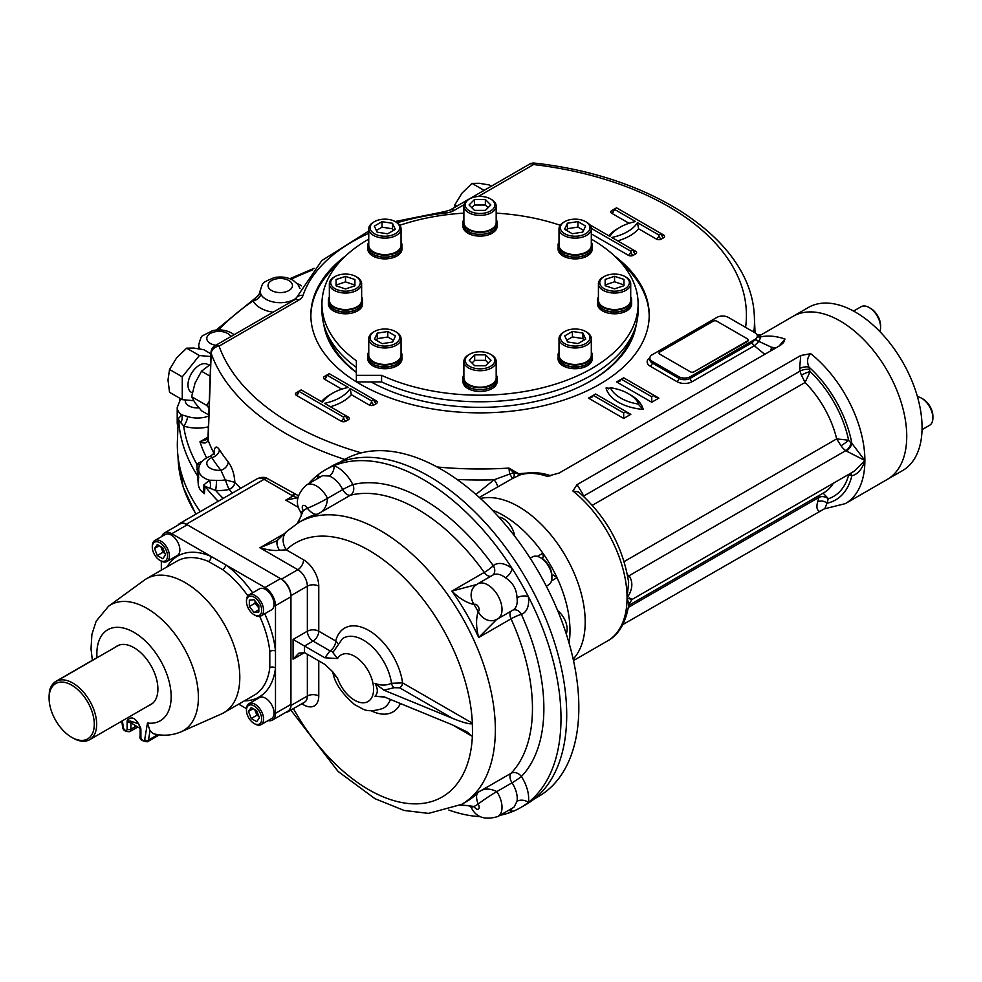 <?xml version="1.0" encoding="UTF-8"?>
<svg xmlns="http://www.w3.org/2000/svg" width="982" height="982" viewBox="0 0 982 982"><rect width="100%" height="100%" fill="white"/><g stroke="black" fill="none" stroke-linecap="round" stroke-linejoin="round"><path stroke-width="1.47" d="M336.077 285.038L345.492 281.895L354.919 285.038L354.919 285.823L345.492 288.954L336.077 285.823L336.077 285.038M336.077 285.823L336.077 279.539L345.492 276.396L354.919 279.539L354.919 285.823M345.492 281.895L345.492 276.396M335.034 276.58L334.076 277.133A16.142 9.317 -0 0 0 329.351 283.724A16.142 9.317 -0 0 0 345.492 293.041A16.142 9.317 -0 0 0 361.646 283.724A16.142 9.317 -0 0 0 356.908 277.133L355.963 276.58A14.804 8.543 -0 0 0 345.492 274.076A14.804 8.543 -0 0 0 335.034 276.58A14.804 8.543 -0 0 0 335.034 288.671A14.804 8.543 -0 0 0 355.963 288.671A14.804 8.543 -0 0 0 355.963 276.58M329.351 283.724L329.351 300.197A16.142 9.317 -0 0 0 345.492 309.526A16.142 9.317 -0 0 0 361.646 300.197L361.646 283.724M376.339 230.451L382.023 227.173L392.518 228.794L393.328 230.525M374.326 226.118L382.023 221.674L392.518 223.307L395.341 229.371L387.645 233.802L377.149 232.182L374.326 226.118M382.023 227.173L382.023 221.674M392.518 228.794L392.518 223.307M374.437 221.662L373.479 222.214A16.142 9.317 -0 0 0 368.753 228.806A16.142 9.317 -0 0 0 373.491 235.398A16.142 9.317 -0 0 0 391.082 237.411A16.142 9.317 -0 0 0 401.049 228.806A16.142 9.317 -0 0 0 396.323 222.214A16.142 9.317 -0 0 0 396.311 222.214L395.365 221.662A14.804 8.543 -0 0 0 374.437 221.662A14.804 8.543 -0 0 0 374.437 233.741A14.804 8.543 -0 0 0 395.365 233.741A14.804 8.543 -0 0 0 395.365 221.662L396.323 222.214M368.753 228.806L368.753 245.279A16.142 9.317 -0 0 0 373.491 251.871A16.142 9.317 -0 0 0 391.082 253.884A16.142 9.317 -0 0 0 401.049 245.279L401.049 228.806M471.814 207.693L474.502 205.005L485.378 205.005L488.066 207.693M474.502 199.518L485.378 199.518L490.816 204.956L485.378 210.394L474.502 210.394L469.065 204.956L474.502 199.518L474.502 205.005M485.378 205.005L485.378 199.518M469.568 198.916L468.61 199.456A16.142 9.317 -0 0 0 463.885 206.048A16.142 9.317 -0 0 0 480.026 215.377A16.142 9.317 -0 0 0 496.18 206.048A16.142 9.317 -0 0 0 491.442 199.456L490.497 198.916A14.804 8.543 -0 0 0 469.568 198.916A14.804 8.543 -0 0 0 474.367 212.849A14.804 8.543 -0 0 0 494.83 204.956A14.804 8.543 -0 0 0 490.497 198.916M463.885 206.048L463.885 222.533A16.142 9.317 -0 0 0 480.026 231.85A16.142 9.317 -0 0 0 496.18 222.533L496.18 206.048M566.602 230.451L567.412 228.72L577.907 227.088L583.59 230.365M577.907 221.601L585.603 226.044L582.78 232.108L572.285 233.728L564.589 229.285L567.412 223.221L577.907 221.601L577.907 227.088M567.412 228.72L567.412 223.221M564.699 221.662L563.742 222.214A16.142 9.317 -0 0 0 559.016 228.806A16.142 9.317 -0 0 0 568.983 237.411A16.142 9.317 -0 0 0 586.573 235.398A16.142 9.317 -0 0 0 591.311 228.806A16.142 9.317 -0 0 0 586.573 222.214L585.628 221.662A14.804 8.543 -0 0 0 564.699 221.662A14.804 8.543 -0 0 0 564.699 233.741A14.804 8.543 -0 0 0 585.628 233.741A14.804 8.543 -0 0 0 585.628 221.662M559.016 228.806L559.016 245.279A16.142 9.317 -0 0 0 575.157 254.596A16.142 9.317 -0 0 0 591.311 245.279L591.311 228.806M623.987 284.927L623.987 285.713L614.56 288.843L605.145 285.713L605.145 284.927L614.56 281.785L623.987 284.927M614.56 281.785L614.56 276.298L623.987 279.428L623.987 285.713M605.145 285.713L605.145 279.428L614.56 276.298M604.102 276.58L603.144 277.133A16.142 9.317 0 0 0 598.419 283.724A16.142 9.317 0 0 0 614.56 293.041A16.142 9.317 0 0 0 630.714 283.724A16.142 9.317 0 0 0 625.988 277.133L625.031 276.58A14.804 8.543 0 0 0 604.102 276.58A14.804 8.543 0 0 0 600.898 285.897A14.804 8.543 0 0 0 614.56 291.175A14.804 8.543 0 0 0 628.235 285.897A14.804 8.543 0 0 0 625.031 276.58M598.419 283.724L598.419 300.197A16.142 9.317 0 0 0 614.56 309.526A16.142 9.317 0 0 0 630.714 300.197L630.714 283.724M471.998 363.045L474.687 360.357L485.562 360.357L488.25 363.045M485.562 365.734L474.687 365.734L469.249 360.296L474.687 354.858L485.562 354.858L491 360.296L485.562 365.734M485.562 360.357L485.562 354.858M474.687 360.357L474.687 354.858M469.568 354.257L468.61 354.809A16.142 9.317 0 0 0 463.885 361.401A16.142 9.317 0 0 0 480.026 370.717A16.142 9.317 0 0 0 496.18 361.401A16.142 9.317 0 0 0 491.442 354.809L490.497 354.257A14.804 8.543 0 0 0 469.568 354.257A14.804 8.543 0 0 0 465.235 360.296A14.804 8.543 0 0 0 485.697 368.189A14.804 8.543 0 0 0 490.497 354.257M496.18 361.401L496.18 377.874A16.142 9.317 0 0 1 480.026 387.19A16.142 9.317 0 0 1 463.885 377.874L463.885 361.401M376.474 340.373L377.284 338.643L387.78 337.01L393.463 340.3M382.158 343.651L374.461 339.207L377.284 333.143L387.78 331.523L395.476 335.967L392.653 342.031L382.158 343.651M387.78 337.01L387.78 331.523M377.284 338.643L377.284 333.143M373.491 332.051A16.142 9.317 0 0 0 373.479 332.051A16.142 9.317 0 0 0 368.753 338.643A16.142 9.317 0 0 0 378.721 347.26A16.142 9.317 0 0 0 396.311 345.234A16.142 9.317 0 0 0 401.049 338.643A16.142 9.317 0 0 0 396.323 332.051L395.365 331.511A14.804 8.543 0 0 0 374.437 331.511L373.491 332.051L374.437 331.511A14.804 8.543 0 0 0 374.437 343.59A14.804 8.543 0 0 0 395.365 343.59A14.804 8.543 0 0 0 395.365 331.511M368.753 338.643L368.753 355.128A16.142 9.317 0 0 0 378.721 363.733A16.142 9.317 0 0 0 396.311 361.72A16.142 9.317 0 0 0 401.049 355.128L401.049 338.643M566.737 340.214L572.42 336.936L582.915 338.557L583.725 340.3M585.738 339.134L578.042 343.577L567.535 341.945L564.724 335.881L572.42 331.45L582.915 333.07L585.738 339.134M582.915 338.557L582.915 333.07M572.42 336.936L572.42 331.45M564.699 331.511L563.742 332.051A16.142 9.317 0 0 0 559.016 338.643A16.142 9.317 0 0 0 563.742 345.234A16.142 9.317 0 0 0 581.344 347.26A16.142 9.317 0 0 0 591.311 338.643A16.142 9.317 0 0 0 586.573 332.051L585.628 331.511A14.804 8.543 0 0 0 564.699 331.511A14.804 8.543 0 0 0 564.699 343.59A14.804 8.543 0 0 0 585.628 343.59A14.804 8.543 0 0 0 585.628 331.511M559.016 338.643L559.016 355.128A16.142 9.317 0 0 0 575.157 364.445A16.142 9.317 0 0 0 591.311 355.128L591.311 338.643M530.17 558.206L532.428 556.904A16.142 9.317 60 0 1 540.505 557.702A16.142 9.317 60 0 1 551.909 577.477A16.142 9.317 60 0 1 548.57 584.867L546.311 586.168M540.505 557.702L542.027 558.574A13.994 8.077 60 0 1 551.909 575.71L551.909 577.477M258.831 607.956L255.025 603.218L255.025 600.935M258.831 605.673L258.831 612.007L254.08 612.437L249.318 606.52L249.318 600.174L254.08 599.757L258.831 605.673M255.025 603.218L249.318 606.52M258.831 609.687L254.08 612.437M255.025 615.272A12.103 6.997 -120 0 0 261.089 615.874A12.103 6.997 -120 0 0 262.943 606.176A12.103 6.997 -120 0 0 255.025 595.509A12.103 6.997 -120 0 0 248.974 594.908A12.103 6.997 -120 0 0 246.47 600.444L246.47 601.549A10.765 6.211 -120 0 0 254.08 614.732L255.025 615.272L254.08 614.732A10.765 6.211 -120 0 0 261.691 610.338A10.765 6.211 -120 0 0 254.08 597.154A10.765 6.211 -120 0 0 246.47 601.549M261.089 615.874L271.548 609.834A12.103 6.997 -120 0 0 273.401 600.137A12.103 6.997 -120 0 0 265.496 589.458A12.103 6.997 -120 0 0 259.444 588.869L248.974 594.908M258.892 716.357L256.903 715.215L254.706 709.556M256.695 721.684L251.196 718.517L248.458 711.434L251.196 707.531L256.695 710.698L259.444 717.781L256.695 721.684M256.903 715.215L251.196 718.517M253.209 708.685L248.458 711.434M254.08 723.476L255.025 724.016A12.103 6.997 -120 0 0 261.089 724.618A12.103 6.997 -120 0 0 263.593 719.082A12.103 6.997 -120 0 0 258.303 706.893A12.103 6.997 -120 0 0 248.974 703.652A12.103 6.997 -120 0 0 246.47 709.188L246.47 710.293A10.765 6.211 -120 0 0 254.08 723.476A10.765 6.211 -120 0 0 261.691 719.082A10.765 6.211 -120 0 0 254.08 705.898A10.765 6.211 -120 0 0 246.47 710.293M261.089 724.618L271.548 718.578A12.103 6.997 -120 0 0 274.052 713.03A12.103 6.997 -120 0 0 268.773 700.853A12.103 6.997 -120 0 0 259.444 697.613L248.974 703.652M164.976 553.406L163 552.252L160.803 546.593M157.292 544.568L162.779 547.735L165.528 554.818L162.779 558.721L157.292 555.554L154.542 548.472L157.292 544.568M163 552.252L157.292 555.554M159.305 545.734L154.542 548.472M159.906 560.354L160.852 560.906A12.103 6.997 -120 0 0 166.915 561.508A12.103 6.997 -120 0 0 169.42 555.959A12.103 6.997 -120 0 0 164.129 543.783A12.103 6.997 -120 0 0 154.8 540.53A12.103 6.997 -120 0 0 152.296 546.078L152.296 547.17A10.765 6.211 -120 0 0 159.906 560.354A10.765 6.211 -120 0 0 167.517 555.959A10.765 6.211 -120 0 0 159.906 542.776A10.765 6.211 -120 0 0 152.296 547.17M166.915 561.508L177.374 555.468A12.103 6.997 -120 0 0 177.374 541.487A12.103 6.997 -120 0 0 165.271 534.49L154.8 540.53M96.346 658.173A9.415 5.438 120 0 0 94.996 658.787L55.999 681.312A9.415 5.438 120 0 0 49.346 693.071M94.284 724.286A31.952 18.449 -120 0 0 71.698 685.154A31.952 18.449 -120 0 0 49.1 698.202A31.952 18.449 -120 0 0 71.698 737.335A31.952 18.449 -120 0 0 94.284 724.286M71.698 737.335L72.877 738.022A33.633 19.419 -120 0 0 89.693 739.679A33.633 19.419 -120 0 0 96.666 724.286A33.633 19.419 -120 0 0 81.985 690.432A33.633 19.419 -120 0 0 56.06 681.422A33.633 19.419 -120 0 0 49.1 696.827L49.1 698.202M268.061 720.592A14.804 8.543 -120 0 0 272.419 720.088A14.804 8.543 -120 0 0 275.488 713.313L275.488 668.018A4.038 2.615 6.8 0 0 269.805 667.613L269.805 651.397A77.357 44.669 -120 0 0 259.702 616.377M244.432 700.841A81.396 46.989 -120 0 0 275.488 668.018L275.488 650.968A4.038 2.013 -6 0 0 269.805 651.397M264.71 613.787A81.396 46.989 -120 0 1 275.488 650.968L275.488 605.661A14.804 8.543 -120 0 0 265.017 587.543L225.799 564.895A4.038 2.013 -54 0 1 222.57 569.597L208.54 561.495A77.357 44.669 -120 0 0 176.87 561.188L146.428 578.766A77.357 44.669 -120 0 0 144.121 580.276L108.536 606.25A72.643 41.944 60 0 1 183.352 646.77A72.643 41.944 60 0 1 181.032 731.836L221.318 714A77.357 44.669 -120 0 0 223.786 712.748A77.357 44.669 -120 0 0 234.195 646.23A77.357 44.669 -120 0 0 178.098 579.061A77.357 44.669 -120 0 0 146.428 578.766M252.595 592.809A81.396 46.989 -120 0 0 225.799 564.895L211.02 556.364A4.038 2.615 -66.8 0 1 208.54 561.495M161.33 561.164L161.33 570.161M167.075 566.847A81.396 46.989 -120 0 1 211.02 556.364L171.789 533.717A14.804 8.543 -120 0 0 164.399 532.981A14.804 8.543 -120 0 0 161.785 536.503M140.487 728.153A2.688 1.559 0 0 0 140.107 728.939L140.107 736.034A2.688 1.559 180 0 0 140.905 737.126A2.688 1.559 -120 0 0 142.636 740.318A2.688 1.559 -120 0 0 144.673 739.692L147.472 723.022L150.013 730.768L153.352 733.689C162.877 736.181 172.108 735.567 181.032 731.836M140.107 728.939A2.688 1.559 0 0 0 140.905 730.043L140.782 728.288A2.688 1.301 -7.1 0 1 140.009 727.527L140.009 727.527A2.688 1.301 -7.1 0 1 140.009 727.502M127.108 722.077L127.108 729.172A2.688 1.559 -0 0 0 130.913 729.172L130.913 722.077A2.688 1.559 -0 0 1 127.108 722.077L127.23 720.469A2.688 1.768 8.2 0 0 130.311 721.07L132.717 723.918L140.205 728.534M140.009 727.527L138.523 723.746L130.311 721.07M127.23 720.469C131.748 715.448 136.265 718.063 140.782 728.288M149.141 705.371A33.805 19.517 -120 0 0 157.906 689.069A33.805 19.517 -120 0 0 142.034 653.914A33.805 19.517 -120 0 0 115.508 647.113M238.687 704.155L246.482 708.648M272.419 720.088L287.886 711.164A14.804 8.543 -120 0 0 290.942 704.389L290.942 596.737A14.804 8.543 -120 0 0 280.484 578.619L187.255 524.793A14.804 8.543 -120 0 0 179.853 524.057L164.399 532.981M384.858 697.146L375.014 696.213L383.913 696.754L452.739 725.023L466.732 731.737L472.367 736.365A4.038 2.332 120 0 0 472.342 735.923M390.431 699.429A40.336 23.286 60 0 1 382.735 708.501C373.516 711.336 366.74 711.434 362.419 708.783L354.637 704.646C341.564 693.28 334.31 682.38 332.837 671.946L324.87 664.384L304.506 652.625L293.09 659.217L298.798 653.19L304.506 652.625L304.506 646.033L313.062 641.086L330.001 650.87L324.87 657.793L293.09 639.442L307.354 631.205A8.077 4.665 180 0 1 318.769 631.205L335.709 640.976A48.388 27.938 60 0 1 370.288 631.365A48.388 27.938 60 0 1 402.571 682.883A4.038 2.332 -60 0 1 399.723 687.83L394.15 687.695L383.913 690.162L375.014 683.386C380.734 685.657 386.245 685.62 391.523 683.288L402.571 682.883L472.367 723.182A4.038 2.332 -60 0 1 472.342 723.636C470.034 724.446 463.504 722.715 452.739 718.431L383.913 690.162M333.143 672.424L337.575 678.304L333.193 673.026M394.15 687.695A4.038 2.173 -116.9 0 1 391.523 683.288A40.336 23.286 60 0 0 371.343 645.96A40.336 23.286 60 0 0 342.448 638.705L332.824 652.527L337.575 658.541A26.907 15.54 60 0 1 366.519 668.042A26.907 15.54 60 0 1 366.519 702.228A26.907 15.54 60 0 1 337.575 678.304M324.87 657.793L337.575 658.541M290.844 710.096L338.127 771.471L375.001 798.71L404.167 810.469L428.533 813.391L461.638 804.381A162.791 93.99 60 0 0 461.638 616.414A162.791 93.99 60 0 0 298.859 522.424L286.67 531.495A16.142 13.061 46.8 0 0 286.314 549.846A146.637 84.661 60 0 1 399.244 573.083A146.637 84.661 60 0 1 472.367 723.182L472.538 736.451M375.014 683.386C378.058 688.91 378.058 693.182 375.014 696.213M285.958 712.269A13.453 7.77 -120 0 0 288.156 711.643A13.453 7.77 -120 0 0 290.942 705.493L290.942 595.644A13.453 7.77 -120 0 0 281.429 579.159L186.298 524.241A13.453 7.77 -120 0 0 179.571 523.578A13.453 7.77 -120 0 0 177.938 525.161M278.078 539.732A16.142 7.07 46.5 0 0 278.053 539.756A16.142 7.07 46.5 0 0 278.041 539.769A16.142 7.07 46.5 0 0 279.416 550.251C274.813 550.951 268.307 550.129 259.911 547.784L284.424 533.631M318.769 586.168A8.077 4.665 -0 0 0 307.354 586.168L307.354 631.205A8.077 4.665 60 0 0 313.062 641.086A8.077 4.665 120 0 0 318.769 631.205L318.769 586.168A21.53 12.422 60 0 0 303.548 559.801L286.314 549.846L279.416 550.251M276.052 541.192L259.911 547.784L297.841 569.695A13.453 7.77 60 0 1 307.354 586.168L290.942 595.644M297.35 523.32L301.339 515.55L301.192 512.825A16.142 1.24 -33.1 0 1 303.303 510.591A24.219 13.981 60 0 0 303.278 510.566A16.142 1.264 -33.2 0 0 301.179 512.8A16.142 1.264 -33.2 0 1 301.179 512.8C294.747 503.766 296.503 494.498 306.421 484.998A20.18 11.649 60 0 1 327.522 498.353A8.077 4.665 60 0 1 327.522 498.353A16.142 1.24 153.1 0 1 307.317 508.271C311.699 513.402 315.308 515.268 318.119 513.868L350.464 495.198A162.791 93.99 60 0 1 484.236 572.42A8.077 4.665 60 0 0 490.804 576.274M303.278 510.566A4.038 2.332 60 0 1 303.082 505.57A4.038 2.332 60 0 1 307.292 508.246A24.219 13.981 60 0 1 307.292 508.246A16.142 1.264 153.2 0 0 327.522 498.353C327.006 506.135 323.876 511.303 318.119 513.868A162.791 93.99 60 0 0 303.61 519.674L298.859 522.424M307.317 508.271A170.856 98.642 60 0 0 303.303 510.591L297.976 522.94M496.818 791.578A16.142 1.24 146.9 0 0 478.124 804.135C475.889 797.765 476.074 793.714 478.688 791.971C483.782 788.276 489.822 788.141 496.818 791.578A8.077 4.665 60 0 0 496.818 791.59A16.142 1.264 146.8 0 0 478.148 804.16A4.038 2.332 60 0 1 478.344 809.156A4.038 2.332 60 0 1 474.134 806.48A24.219 13.981 60 0 1 474.134 806.48A16.142 1.264 -26.8 0 1 471.139 807.179A16.142 1.264 -26.8 0 1 471.127 807.167A16.142 1.24 -26.9 0 0 474.11 806.443L460.754 804.884M476.736 584.499L451.892 591.103C459.085 598.271 466.487 602.764 474.11 604.581A24.219 13.981 60 0 0 474.134 604.556A16.142 13.122 50.5 0 1 475.288 585.505A16.142 13.122 50.7 0 0 474.11 604.581A170.856 98.642 60 0 1 478.124 611.528A24.219 13.981 60 0 1 478.148 611.516A16.142 13.122 -110.5 0 0 495.223 620.047A16.142 13.122 -110.7 0 1 478.124 611.528C475.889 619.041 476.074 627.694 478.688 637.502L511.033 618.832A162.791 93.99 60 0 1 511.033 773.3A8.077 4.665 60 0 0 512.039 782.801A20.18 11.649 60 0 1 517.011 801.275L514.003 807.204L497.837 816.545A20.18 11.649 60 0 0 496.818 791.59L512.039 782.801A8.077 0.626 -33.2 0 0 521.381 776.517A28.257 16.313 60 0 1 528.341 802.38A195.074 112.623 60 0 1 520.595 807.634A195.074 112.623 60 0 1 512.174 811.709A195.074 112.623 60 0 1 499.961 815.318M496.818 619.298L478.688 637.502A162.791 93.99 60 0 0 451.892 591.103L484.236 572.42A8.077 1.08 -35.5 0 0 493.259 565.681A28.257 16.313 60 0 1 512.174 568.566A195.074 112.623 60 0 1 528.341 596.565A195.074 112.623 60 0 1 528.341 802.38A8.077 5.401 9.6 0 0 517.011 801.275M511.106 808.873A8.077 5.401 -69.6 0 1 512.174 811.709A28.257 16.313 60 0 1 508.885 810.162M306.421 484.998L322.562 475.681L329.228 476.025A8.077 5.401 110.4 0 0 333.941 465.664A195.074 112.623 60 0 1 512.174 568.566A8.077 3.768 -51.9 0 1 505.472 577.772C512.764 582.449 516.618 589.114 517.011 597.768A8.077 3.768 171.9 0 1 528.341 596.565A28.257 16.313 60 0 1 521.381 614.388A170.856 98.642 60 0 1 521.381 776.517A8.077 6.506 43.9 0 0 511.033 773.3L478.688 791.971A162.791 93.99 60 0 1 466.401 801.631L461.638 804.381M308.544 483.77A195.074 112.623 60 0 1 317.775 474.993A195.074 112.623 60 0 1 325.521 469.752A195.074 112.623 60 0 1 333.941 465.664A28.257 16.313 60 0 1 352.857 484.617A170.856 98.642 60 0 1 493.259 565.681A8.077 6.555 -129.5 0 1 492.768 575.133M317.468 478.627A28.257 16.313 60 0 1 317.775 474.993A8.077 5.401 -170.4 0 1 319.69 477.338M298.626 507.534L285.787 500.12L297.755 497.751M480.235 816.643A195.074 112.623 60 0 1 448.835 810.04M285.787 500.12L292.931 495.996C295.656 493.934 295.337 493.75 291.973 495.456M478.148 804.16A24.219 13.981 60 0 1 478.124 804.135A170.856 98.642 60 0 1 474.11 806.443M325.521 469.752L331.229 466.45A195.074 112.623 60 0 1 526.303 579.073A195.074 112.623 60 0 1 526.303 804.332L520.595 807.634M339.662 462.362L344.166 459.76A194.399 112.243 60 0 1 441.372 469.384A194.399 112.243 60 0 1 568.369 640.694A194.399 112.243 60 0 1 538.566 796.476L534.061 799.078M492.289 510.075A94.174 54.366 60 0 1 503.398 515.415A94.174 54.366 60 0 1 542.886 553.197L543.328 557.604L541.831 558.463M553.418 575.071L551.909 575.943L553.418 575.071L557.015 577.662A94.174 54.366 60 0 1 569.057 643.038M537.35 556.389L542.886 553.197A94.174 54.366 60 0 1 557.015 577.662L551.467 580.865M518.606 506.626A94.174 54.366 60 0 1 577.674 582.105A94.174 54.366 60 0 1 573.169 659.106A94.174 54.366 60 0 0 585.198 621.974A94.174 54.366 60 0 0 549.368 533.079A94.174 54.366 60 0 0 480.431 498.475A94.174 54.366 60 0 1 518.606 506.626M193.172 500.599A302.395 174.587 0 0 0 200.267 511.634M636.25 324.465A156.776 90.516 180 0 1 590.894 380.844A156.776 90.516 180 0 1 371.073 381.924M356.368 372.473A156.776 90.516 180 0 1 323.815 324.465M631.721 336.225A154.763 89.35 180 0 1 590.17 381.262M356.368 372.215A154.763 89.35 180 0 1 328.344 336.225M800.747 355.509L810.715 353.68C807.241 357.202 806.664 361.671 808.972 367.096A6.727 2.75 168.4 0 0 799.618 368.606L800.747 355.509L577.035 484.666L572.887 490.988A94.174 54.366 60 0 1 627.056 597.805A94.174 54.366 60 0 1 607.551 640.915C618.795 634.937 625.89 622.723 628.848 604.274L627.056 597.805C632.494 590.01 633.292 582.817 629.437 576.238A13.453 7.77 -120 0 0 628.897 575.845L845.797 450.628A13.453 7.77 60 0 1 841.009 445.742A6.727 0.798 145.1 0 0 848.608 440.218L836.676 438.893L841.009 445.742M906.742 436.327A94.174 54.366 60 0 1 887.237 479.437L902.556 470.599A94.174 54.366 60 0 0 916.992 395.132A94.174 54.366 60 0 0 855.469 312.141A94.174 54.366 60 0 0 808.382 307.476L793.063 316.327A94.174 54.366 60 0 1 865.633 341.552A94.174 54.366 60 0 1 906.742 436.327M622.846 624.577L824.217 508.909M628.848 604.286L632.015 599.486L854.377 471.115L864.884 460.497A94.174 54.366 60 0 1 845.379 503.606L887.237 479.437A94.174 54.366 60 0 0 901.672 403.983A94.174 54.366 60 0 0 840.15 320.991A94.174 54.366 60 0 0 793.063 316.327L758.828 336.188M757.711 336.924L760.719 336.875L759.135 341.233L754.336 345.762A2.688 1.559 -120 0 1 752.433 342.473L754.962 339.649L758.914 341.626M520.165 474.883L512.629 478.43L509.646 474.073L513.758 472.747L518.41 473.913A1.35 0.773 -60 0 1 518.68 473.717L521.933 474.196L520.165 474.883A94.174 54.366 60 0 1 547.146 476.331L559.114 473.054L780.616 345.161L783.575 342.571L784.974 339.023L779.168 345.995M475.939 494.437L494.069 479.805L509.646 474.073L508.922 468.083L513.758 472.747A5.376 3.744 64.7 0 1 512.629 478.43L479.314 497.457M310.864 316.02A169.174 97.672 180 0 1 338.324 263.483M621.741 263.483A169.174 97.672 180 0 1 649.2 316.02M614.339 255.799A169.174 97.672 180 0 1 649.212 315.197A169.174 97.672 180 0 1 544.777 405.431A169.174 97.672 180 0 1 360.406 384.257A169.174 97.672 180 0 1 356.491 381.924M356.368 381.851A169.174 97.672 180 0 1 310.852 315.197A169.174 97.672 180 0 1 345.725 255.799M200.303 511.61A302.702 174.759 180 0 1 177.423 440.501L178.307 418.614L181.805 414.883L187.574 416.515A8.077 3.241 -71.9 0 1 183.646 426.004L178.736 420.21L178.037 426.151A20.291 11.723 180 0 1 177.214 422.849L177.214 407.469A20.291 11.723 180 0 0 181.805 414.883A8.077 6.604 -84.6 0 1 180.627 422.8M203.79 484.985A8.077 5.205 -174.2 0 1 205.103 486.385L204.342 493.676L203.225 492.633L203.79 484.985L209.424 480.21L216.556 480.358A8.077 0.798 -85.9 0 1 215.586 490.411L205.103 486.385A301.425 174.023 0 0 0 218.213 501.274M210.173 488.164A8.077 4.812 -97.4 0 0 209.424 480.21A20.291 11.723 180 0 1 198.72 469.887L198.339 485.317L196.842 464.277A8.077 5.192 53.5 0 0 199.8 464.854M198.757 477.964A8.077 3.854 -0.5 0 0 198.241 476.835A301.425 174.023 0 0 1 178.736 420.21A8.077 5.364 -177.1 0 0 178.307 418.614M198.794 468.549A8.077 3.707 17.1 0 1 196.658 469.322M213.708 454.065A6.727 5.254 152.3 0 0 213.855 453.058L213.867 453.07A6.727 5.376 -28.9 0 1 213.757 454.015M213.867 453.07C214.506 446.454 216.347 445.3 219.391 449.633A8.077 6.187 147.6 0 1 211.817 457.6A12.226 7.058 180 0 0 207.718 465.996A12.226 7.058 180 0 0 220.913 470.268A8.077 5.978 141.2 0 0 228.229 461.945C232.157 467.334 234.367 474.122 234.858 482.334L225.246 479.867L220.913 470.268A285.639 164.915 180 0 1 211.817 457.6L210.737 455.992L214.481 452.862L214.199 454.715M228.855 489.343A6.727 4.726 138.6 0 0 234.858 482.334L234.87 482.346A6.727 4.836 -42.8 0 1 228.953 489.478L225.246 479.867A20.18 11.649 180 0 1 216.556 480.358M203.225 492.633A20.291 11.723 180 0 1 198.83 486.507M198.867 348.757L200.23 348.991M234.097 334.715L231.691 333.07C225.909 329.989 219.6 329.166 212.763 330.603L203.078 335.463C201.691 335.537 200.242 338.729 198.72 345.05A20.291 11.723 180 0 0 199.591 348.438A8.077 7.696 -60.2 0 1 199.628 348.88M260.058 290.967L260.807 294.146A8.077 6.346 -25.6 0 1 253.135 300.86L259.162 294.281A8.077 7.917 27.9 0 1 255.823 297.571M755.109 339.281A8.077 4.665 0 0 0 757.282 335.611A8.077 4.665 0 0 0 757.159 335.132A8.077 4.665 0 0 0 756.913 334.592A8.077 4.665 0 0 0 754.962 332.775L728.325 317.395A8.077 4.665 0 0 0 716.909 317.395L652.22 354.735A8.077 4.665 0 0 0 649.851 358.037A8.077 4.665 0 0 0 652.22 361.327L678.857 376.707A8.077 4.665 0 0 0 690.272 376.707L754.962 339.367A8.077 4.665 0 0 0 755.109 339.281L759.135 341.233M757.282 335.611A2.688 2.615 -151.2 0 0 760.719 336.875A94.174 54.366 60 0 1 784.974 339.023M760.571 336.531A2.688 2.59 -85.7 0 1 759.27 336.789A2.688 2.59 -85.7 0 1 759.258 336.777L758.448 336.986M519.662 475.128A5.376 0.933 63.3 0 1 518.41 473.913M457.023 479.449A274.457 158.458 0 0 0 494.069 479.805A5.376 1.559 -122.6 0 1 497.457 486.986M753.096 331.695L754.127 329.657L754.962 332.149M534.539 163.11A8.077 8.077 0 0 0 529.556 164.141A8.077 4.665 60 0 1 533.594 164.534A8.077 1.326 -83.2 0 1 534.539 163.11C655.645 176.355 752.666 241.805 754.397 317.64A274.457 158.458 0 0 1 754.127 329.657A5.376 5.376 -76.6 0 0 755.232 332.935M756.692 334.248A5.376 5.376 -76.6 0 0 758.399 334.936L760.964 334.862M850.756 473.201A6.727 4.419 -68.1 0 1 851.811 475.828C857.937 474.183 862.294 469.065 864.884 460.497L851.811 443.25A6.727 3.253 127 0 1 846.337 451.008L864.884 460.497A94.174 54.366 60 0 0 810.715 353.68M848.325 474.601A6.727 5.438 -105.7 0 1 848.608 475.153A6.727 3.879 60 0 1 851.001 475.472A20.18 11.649 60 0 0 851.811 475.828A86.097 49.714 60 0 1 827.053 503.201L824.77 508.713M819.221 511.192C816.779 509.793 816.275 506.687 817.699 501.863L818.902 497.383A6.727 4.898 -166.8 0 1 828.059 498.34L823.775 493.823M628.406 607.355L818.902 497.383L819.81 495.063M818.878 497.469A6.727 4.75 -165 0 1 828.231 498.795L828.059 498.34M817.699 501.863A6.727 4.75 -165 0 1 827.053 503.201L828.231 498.795A82.071 47.382 60 0 0 848.608 475.153M627.731 576.36A6.727 3.498 124.5 0 0 628.897 575.845A13.453 7.77 -120 0 1 627.424 574.691M627.829 576.876A6.727 3.253 127 0 0 629.437 576.238M628.64 582.375L627.056 597.805C632.494 600.014 633.292 600.063 629.437 597.952M577.035 484.666L582.719 493.836L583.148 495.922M581.651 494.572A6.727 2.75 168.4 0 1 582.719 493.836M578.607 491.957L572.887 490.988M759.012 341.454L771.398 347.198A6.727 3.879 -60 0 1 770.453 351.028M764.745 354.33L754.336 345.762L692.175 381.654A2.688 1.559 -120 0 1 690.272 378.352L752.433 342.473M437.064 466.978A266.392 153.793 0 0 0 508.922 468.083L518.68 473.717L529.261 472.858M547.146 476.331L550.804 475.718M592.355 505.276L805.056 382.489L801.435 375.161A6.727 1.031 156.3 0 1 810.125 371.601L805.056 382.489A73.994 42.717 60 0 1 836.676 438.893L624.135 561.594M207.963 438.929A8.077 4.726 2.7 0 0 207.951 439.101L207.963 438.77A8.077 4.468 2 0 0 208.147 439.801L208.123 440.231C206.748 443.287 204.035 443.803 199.96 441.74A284.817 164.436 0 0 0 206.551 457.784M344.756 459.429A274.457 158.458 0 0 1 211.179 353.422A8.077 6.457 -19.6 0 1 219.084 346.118A8.077 4.665 -120 0 0 215.046 345.713A8.077 8.077 0 0 0 211.02 352.428A8.077 4.456 2 0 0 211.179 353.422L208.147 439.801M207.951 439.101A8.077 4.726 2.7 0 0 207.951 439.114A8.077 4.726 2.7 0 0 208.123 440.231A278.09 160.557 180 0 0 213.855 453.058M207.951 439.114L199.96 441.74L208.024 437.088M610.362 387.694A40.36 23.298 0 0 0 638.901 404.167A40.36 23.298 0 0 0 610.362 387.694L608.484 388.835L606.054 387.951A43.724 25.25 0 0 0 643.21 409.408L639.172 405.247M623.68 412.956L626.062 411.581L595.62 394.015L593.238 395.378L623.68 412.956L623.68 418.455L630.812 414.33L627.449 413.532L626.062 411.581L630.812 414.33M588.476 398.127L591.839 397.329L593.238 395.378L588.476 398.127L623.68 418.455M658.873 398.127L655.51 397.329L654.122 395.378L651.741 396.753L621.299 379.175L623.68 377.812L658.873 398.127L651.741 402.252L651.741 396.753M616.549 381.924L619.912 381.126L621.299 379.175L616.549 381.924L651.741 402.252M373.958 399.502L329.252 373.688L326.871 375.063L348.279 387.424A43.048 24.857 0 0 0 322.587 402.252L301.192 389.891L298.81 391.266L343.516 417.08L345.897 415.705L324.49 403.344A43.048 24.857 0 0 0 350.181 388.516L371.589 400.877L373.958 399.502A3.363 1.939 -120 0 0 376.339 403.627A3.363 1.939 0 0 0 376.339 400.877L373.958 399.502A3.363 1.939 -60 0 0 374.658 401.037L373.958 399.502M350.181 388.516L351.31 394.666L369.207 404.989A3.363 1.939 0 0 0 373.958 404.989L376.339 403.627M591.287 228.389L630.812 251.208L633.194 249.833L611.786 237.484A43.048 24.857 0 0 0 637.478 222.644L658.873 235.005L661.254 233.63L616.549 207.816L614.167 209.191L635.575 221.551A43.048 24.857 0 0 0 609.883 236.38L589.666 224.706M617.678 240.872A46.412 26.796 0 0 0 638.607 228.794L637.478 222.644M917.433 396.679A16.142 9.317 60 0 1 921.484 398.152L921.484 398.152A16.142 9.317 60 0 1 932.9 417.927A16.142 9.317 60 0 1 929.561 425.316L922.024 429.662M921.484 398.152L923.006 399.036A13.994 8.077 60 0 1 932.9 416.172L932.9 417.927M853.567 311.085L861.091 306.728A16.142 9.317 60 0 1 869.168 307.538A16.142 9.317 60 0 1 880.584 327.301A16.142 9.317 60 0 1 879.835 331.548M869.168 307.538L870.69 308.409A13.994 8.077 60 0 1 880.584 325.545L880.584 327.301M514.642 536.111A16.142 9.317 -120 0 0 498.905 517.183M566.209 633.758A16.142 9.317 -120 0 0 557.678 610.657M716.909 321.237A2.688 1.559 0 0 0 713.104 321.237L659.83 351.998A2.688 1.559 0 0 0 659.83 354.195L690.272 371.761A2.688 1.559 0 0 0 694.078 371.761L747.351 341.012A2.688 1.559 0 0 0 748.137 339.907A2.688 1.559 0 0 0 747.351 338.815L716.909 321.237M694.078 371.761L747.351 341.564A2.688 1.559 0 0 0 748.137 340.459A2.688 1.559 0 0 0 748.1 340.189M328.405 302.063L328.7 304.211L331.192 307.783L335.856 310.533L341.982 312.043L348.647 312.08L354.833 310.656L359.596 307.955L362.223 304.42L362.579 302.063M328.405 302.137L328.405 303.941A17.087 9.869 -0 0 0 345.492 313.798A17.087 9.869 -0 0 0 362.579 303.941L362.579 302.137M362.579 300.197L362.26 304.162L359.707 307.722L354.993 310.435L348.831 311.908L342.166 311.908L336.004 310.435L331.29 307.722L328.737 304.162L328.405 300.197A17.087 9.869 -0 0 0 345.492 310.067A17.087 9.869 -0 0 0 362.579 300.197A17.087 9.869 -0 0 0 361.646 296.969M329.351 296.969A17.087 9.869 -0 0 0 328.405 300.197M367.82 247.145L368.103 249.281L370.595 252.853L375.259 255.615L381.384 257.124L388.05 257.161L394.236 255.725L398.999 253.037L401.626 249.502L401.982 247.145M367.82 247.219L367.82 249.011A17.087 9.869 -0 0 0 372.816 255.983A17.087 9.869 -0 0 0 391.437 258.131A17.087 9.869 -0 0 0 401.982 249.011L401.982 247.219M370.595 252.853L368.14 249.232L367.82 245.279A17.087 9.869 -0 0 0 372.816 252.251A17.087 9.869 -0 0 0 391.437 254.387A17.087 9.869 -0 0 0 401.982 245.279A17.087 9.869 -0 0 0 401.049 242.051M401.982 245.279L401.663 249.232L399.109 252.791L394.396 255.516L388.234 256.989L381.568 256.989L375.406 255.516L370.693 252.791M368.753 242.051A17.087 9.869 -0 0 0 367.82 245.279M462.952 224.399L463.234 226.535L465.726 230.107L470.39 232.857L476.515 234.367L483.181 234.416L489.367 232.98L494.13 230.291L496.757 226.744L497.113 224.399M462.952 224.461L462.952 226.265A17.087 9.869 0 0 0 480.026 236.122A17.087 9.869 0 0 0 497.113 226.265L497.113 224.461M497.113 222.533L496.794 226.486L494.241 230.046L489.527 232.771L483.365 234.244L476.7 234.244L470.538 232.771L465.824 230.046L463.271 226.486L462.952 222.533A17.087 9.869 0 0 0 480.026 232.39A17.087 9.869 0 0 0 497.113 222.533A17.087 9.869 0 0 0 496.18 219.293M463.885 219.293A17.087 9.869 0 0 0 462.952 222.533M558.071 247.145L558.365 249.281L560.857 252.853L565.522 255.615L571.647 257.124L578.312 257.161L584.499 255.725L589.261 253.037L591.888 249.502L592.244 247.145M558.071 247.219L558.071 249.011A17.087 9.869 0 0 0 568.627 258.131A17.087 9.869 0 0 0 587.248 255.983A17.087 9.869 0 0 0 592.244 249.011L592.244 247.219M592.244 245.279L591.925 249.232L589.372 252.791L584.658 255.516L578.496 256.989L571.831 256.989L565.669 255.516L560.955 252.791L558.402 249.232L558.071 245.279A17.087 9.869 0 0 0 568.627 254.387A17.087 9.869 0 0 0 587.248 252.251A17.087 9.869 0 0 0 592.244 245.279A17.087 9.869 0 0 0 591.311 242.051M559.016 242.051A17.087 9.869 0 0 0 558.071 245.279M597.486 302.063L597.768 304.211L600.26 307.783L604.924 310.533L611.05 312.043L617.715 312.08L623.901 310.656L628.664 307.955L631.291 304.42L631.647 302.063M597.486 302.137L597.486 303.941A17.087 9.869 0 0 0 614.56 313.798A17.087 9.869 0 0 0 631.647 303.941L631.647 302.137M631.647 300.197L631.328 304.162L628.775 307.722L624.061 310.435L617.899 311.908L611.234 311.908L605.072 310.435L600.358 307.722L597.805 304.162L597.486 300.197A17.087 9.869 0 0 0 614.56 310.067A17.087 9.869 0 0 0 631.647 300.197A17.087 9.869 0 0 0 630.714 296.969M598.419 296.969A17.087 9.869 0 0 0 597.486 300.197M497.113 379.813L497.113 381.605A17.087 9.869 0 0 1 480.026 391.474A17.087 9.869 0 0 1 462.952 381.605L462.952 379.813L463.234 381.888L465.726 385.46L470.39 388.209L476.515 389.719L483.181 389.756L489.367 388.32L494.13 385.631L496.757 382.096L497.113 379.739M497.113 377.874L496.794 381.838L494.241 385.386L489.527 388.111L483.365 389.584L476.7 389.584L470.538 388.111L465.824 385.386L463.271 381.838L462.952 377.874A17.087 9.869 0 0 0 480.026 387.743A17.087 9.869 0 0 0 497.113 377.874A17.087 9.869 0 0 0 496.18 374.645M463.885 374.645A17.087 9.869 0 0 0 462.952 377.874M367.82 356.994L368.103 359.13L370.595 362.702L375.259 365.451L381.384 366.961L388.05 367.01L394.236 365.574L398.999 362.886L401.626 359.338L401.982 356.994M367.82 357.067L367.82 358.86A17.087 9.869 -0 0 0 378.365 367.968A17.087 9.869 -0 0 0 396.986 365.832A17.087 9.869 -0 0 0 401.982 358.86L401.982 357.067M401.982 355.128L401.663 359.081L399.109 362.64L394.396 365.365L388.234 366.838L381.568 366.838L375.406 365.365L370.693 362.64L368.14 359.081L367.82 355.128A17.087 9.869 -0 0 0 378.365 364.236A17.087 9.869 -0 0 0 396.986 362.1A17.087 9.869 -0 0 0 401.982 355.128A17.087 9.869 -0 0 0 401.049 351.9M368.753 351.9A17.087 9.869 -0 0 0 367.82 355.128M558.071 356.994L558.365 359.13L560.857 362.702L565.522 365.451L571.647 366.961L578.312 367.01L584.499 365.574L589.261 362.886L591.888 359.338L592.244 356.994M558.071 357.067L558.071 358.86A17.087 9.869 0 0 0 563.079 365.832A17.087 9.869 0 0 0 581.7 367.968A17.087 9.869 0 0 0 592.244 358.86L592.244 357.067M560.857 362.702L558.402 359.081L558.071 355.128A17.087 9.869 0 0 0 563.079 362.1A17.087 9.869 0 0 0 581.7 364.236A17.087 9.869 0 0 0 592.244 355.128A17.087 9.869 0 0 0 591.311 351.9M592.244 355.128L591.925 359.081L589.372 362.64L584.658 365.365L578.496 366.838L571.831 366.838L565.669 365.365L560.955 362.64M559.016 351.9A17.087 9.869 0 0 0 558.071 355.128M368.753 239.117A158.077 91.265 0 0 0 321.949 303.941A158.077 91.265 0 0 0 356.368 360.787L356.368 375.333L381.568 375.333L381.568 381.924A158.077 91.265 0 0 0 548.68 392.739A158.077 91.265 0 0 0 638.116 310.521L638.116 303.941A158.077 91.265 0 0 0 591.311 239.117M321.949 303.941L321.949 310.521A158.077 91.265 0 0 0 356.368 367.378M381.568 375.333A158.077 91.265 0 0 0 548.68 386.147A158.077 91.265 0 0 0 638.116 303.941M560.206 225.283A158.077 91.265 0 0 0 496.18 213.143M463.885 213.143A158.077 91.265 0 0 0 399.846 225.283M356.368 375.333L356.368 381.924L381.568 381.924M210.602 364.212L201.506 371.221L195.037 383.078L191.613 396.703L195.037 402.853L201.506 410.758L208.798 414.981M209.043 408.119L206.637 405.37L209.289 401.294M206.637 405.37L191.613 396.703M210.173 376.229L201.506 371.221M210.97 353.851L203.777 349.702L193.687 348.058L186.654 348.168L176.564 357.939L169.53 369.478L168.008 380.009L169.53 392.309L182.271 399.662L193.601 400.668M208.896 365.206L207.472 364.371A16.142 9.317 120 0 0 199.395 365.181A16.142 9.317 120 0 0 188.851 379.408A16.142 9.317 120 0 0 191.33 392.334L192.263 392.886M186.654 348.168L199.395 355.521L182.271 376.83L182.271 399.662M210.872 356.552L199.395 355.521M169.53 369.478L182.271 376.83M491.356 186.199L489.171 184.935L479.081 183.278L472.047 183.401L461.957 193.172L454.924 204.698L454.175 207.656M472.047 183.401L484.126 190.373M454.924 204.698L457.109 205.962M223.786 712.748L254.228 695.182A77.357 44.669 -120 0 0 269.805 667.613M247.857 595.853A77.357 44.669 -120 0 0 222.57 569.597M144.673 739.692A2.688 1.804 9.5 0 0 148.454 740.06L150.013 730.768M140.107 736.034C139.199 739.139 141.629 741.066 147.398 741.791A5.376 3.106 -120 0 0 148.454 740.06L157.881 734.622M140.905 737.126L140.905 730.043M127.108 729.172A2.688 1.559 -120 0 1 125.365 730.35A2.688 1.559 -120 0 1 123.327 727.367A2.688 1.264 172 0 1 122.566 726.643L122.566 726.643C122.848 730.227 125.254 731.885 129.796 731.627A5.376 3.106 -120 0 0 130.913 729.172L136.117 726.164M123.327 727.367L122.406 720.8M147.472 723.022A52.537 30.332 -120 0 0 169.739 684.147A52.537 30.332 -120 0 0 127.206 629.167A52.537 30.332 -120 0 0 97.009 657.793M130.508 721.439L128.642 722.519M171.789 533.717L187.255 524.793M265.017 587.543L280.484 578.619M275.488 605.661L290.942 596.737M275.488 713.313L290.942 704.389M452.739 725.023L472.367 736.365A146.637 84.661 60 0 1 404.449 803.006A146.637 84.661 60 0 1 293.409 708.611M399.723 687.83L452.739 718.431M293.09 659.217L293.09 639.442M333.131 651.508A8.077 4.947 -123.3 0 1 330.001 650.87A8.077 4.665 120 0 0 335.709 640.976A8.077 5.683 14.4 0 1 337.489 643.308M400.374 703.517A48.388 27.938 60 0 1 371.073 710.71M301.781 703.787L303.548 704.806A21.53 12.422 60 0 0 318.769 696.017L318.769 660.861M318.769 696.017A8.077 4.665 -0 0 0 307.354 696.017L307.354 654.27M474.134 604.556A4.038 2.332 60 0 1 478.344 606.766A4.038 2.332 60 0 1 478.148 611.516M475.288 585.505L477.657 583.86A20.18 11.649 60 0 1 497.837 595.509A20.18 11.649 60 0 1 497.837 618.82L513.058 610.031A20.18 11.649 60 0 0 517.011 597.768M512.948 610.092A8.077 6.555 69.5 0 1 521.381 614.388A8.077 1.08 -24.5 0 0 511.033 618.832A8.077 4.665 -120 0 1 510.984 611.221M303.548 704.806A8.077 4.665 120 0 0 303.266 702.928M290.942 705.493L307.354 696.017A13.453 7.77 60 0 1 304.567 702.179L304.69 702.093M477.657 583.86L492.878 575.071A20.18 11.649 60 0 1 505.472 577.772M303.548 559.801A8.077 4.665 -60 0 1 297.841 569.695L281.429 579.159M352.857 484.617A8.077 6.506 -103.9 0 1 350.464 495.198A8.077 4.665 -120 0 1 342.743 489.564A8.077 0.626 -26.8 0 1 352.857 484.617M329.228 476.025A20.18 11.649 60 0 1 342.743 489.564L327.522 498.353M186.298 524.241L264.072 479.339A8.077 4.665 -60 0 1 268.111 478.946C265.385 476.933 261.801 476.847 257.345 478.676A13.453 7.77 60 0 1 264.072 479.339L292.931 495.996A13.453 7.77 -120 0 0 297.841 497.26M196.032 514.077A301.99 174.354 180 0 1 178.123 459.085L183.192 487.084L195.835 514.187M202.12 461.295A28.147 16.252 0 0 0 196.842 464.277A297.399 171.703 0 0 1 183.646 426.004A28.147 16.252 0 0 0 208.38 426.851M219.391 449.633A277.575 160.25 0 0 0 228.229 461.945M223.172 498.402A297.399 171.703 0 0 1 215.586 490.411A28.147 16.252 0 0 0 228.953 489.478A284.817 164.436 0 0 0 232.39 493.087M240.676 488.3A278.09 160.557 180 0 1 234.87 482.346M208.761 416.037A20.18 11.649 180 0 1 187.574 416.515M198.978 407.886A12.226 7.058 180 0 1 185.389 399.944M215.831 345.271A12.226 7.058 180 0 1 208.43 334.923A12.226 7.058 180 0 1 227.652 333.463A12.226 7.058 180 0 1 230.819 336.617M312.718 269.915A297.399 171.703 0 0 0 291.163 279.232M295.692 298.528A20.18 11.649 180 0 1 275.954 302.419A20.18 11.649 180 0 1 260.807 294.146M218.691 329.915A297.399 171.703 0 0 1 253.135 300.86A28.147 16.252 0 0 0 273.057 312.227M301.449 285.836A28.147 16.252 0 0 0 297.153 283.528M288.904 280.545A12.226 7.058 180 0 1 283.417 292.354A12.226 7.058 180 0 1 268.454 283.712A12.226 7.058 180 0 1 288.904 280.545M649.851 358.037L649.851 359.682A8.077 4.665 0 0 0 652.22 362.984L678.857 378.352A8.077 4.665 0 0 0 690.272 378.352L690.272 376.707M678.857 376.707L678.857 378.352A2.688 1.559 -60 0 1 676.954 381.654A10.765 6.211 0 0 0 692.175 381.654M652.22 361.327L652.22 362.984A2.688 1.559 -60 0 1 650.317 366.274L676.954 381.654M649.863 357.755A10.765 6.211 0 0 0 650.317 366.274M850.412 473.398A6.727 4.235 -64.9 0 1 851.001 475.472M851.001 442.661A6.727 3.879 60 0 1 848.608 440.218A82.071 47.382 60 0 0 810.125 371.601A6.727 3.879 60 0 1 809.475 369.563L808.972 367.096A86.097 49.714 60 0 1 851.811 443.25A20.18 11.649 60 0 0 851.001 442.661A6.727 3.498 124.5 0 1 845.797 450.628A13.453 7.77 60 0 1 846.337 451.008M774.233 348.843L771.398 347.198A86.097 49.714 60 0 1 775.645 348.033M799.618 368.606L800.121 371.086A6.727 2.75 168.4 0 1 809.475 369.563M801.435 375.161A13.453 7.77 60 0 1 800.121 371.086L583.431 496.18M445.718 213.02A16.142 9.317 0 0 0 454.065 210.455A8.077 4.665 -120 0 0 450.026 210.062L444.821 211.584A8.077 1.252 83.6 0 1 445.718 213.02A180.271 104.08 0 0 0 397.182 222.754M368.753 233.311A180.271 104.08 0 0 0 303.045 295.386A8.077 6.469 -161.4 0 0 295.496 299.129M454.065 210.455L464.056 204.686M478.295 196.474L533.594 164.534A266.392 153.793 0 0 1 745.583 327.362M295.398 299.412L294.575 299.805A8.077 4.665 60 0 1 298.614 300.197A16.142 9.317 0 0 0 303.045 295.386M361.29 452.862A266.392 153.793 0 0 1 219.084 346.118L298.614 300.197M643.21 409.408A43.724 25.25 0 0 0 629.597 394.408M610.129 388.406A43.724 25.25 0 0 0 606.054 387.951M376.339 400.877A3.363 1.939 -60 0 1 374.658 401.037M326.171 376.597L326.871 375.063L324.49 376.437A3.363 1.939 0 0 0 324.49 379.175A3.363 1.939 120 0 0 326.871 375.063A3.363 1.939 60 0 1 326.171 376.597A3.363 1.939 60 0 1 324.49 376.437M373.958 404.989A3.363 1.939 60 0 1 371.589 400.877A3.363 1.939 -60 0 1 369.207 404.989M324.49 379.175L341.773 389.154M331.45 393.88A46.412 26.796 0 0 0 321.458 401.601M330.382 406.744A46.412 26.796 0 0 0 351.31 394.666M348.279 417.08L345.897 415.705A3.363 1.939 -120 0 0 348.279 419.83A3.363 1.939 0 0 0 348.279 417.08A3.363 1.939 -60 0 1 346.597 417.24A3.363 1.939 -60 0 1 345.897 415.705L346.597 417.24M298.111 392.8L298.81 391.266L296.429 392.64A3.363 1.939 0 0 0 296.429 395.378A3.363 1.939 120 0 0 298.81 391.266A3.363 1.939 60 0 1 298.111 392.8A3.363 1.939 60 0 1 296.429 392.64M345.897 421.192A3.363 1.939 60 0 1 343.516 417.08A3.363 1.939 -60 0 1 341.147 421.192A3.363 1.939 0 0 0 345.897 421.192L348.279 419.83M296.429 395.378L341.147 421.192M635.575 253.957A3.363 1.939 0 0 0 635.575 251.208L633.194 249.833A3.363 1.939 -120 0 0 635.575 253.957L633.194 255.332A3.363 1.939 60 0 1 630.812 251.208A3.363 1.939 -60 0 1 628.431 255.332A3.363 1.939 0 0 0 633.194 255.332M591.311 233.888L628.431 255.332M618.746 228.008A46.412 26.796 0 0 0 608.754 235.729M611.786 213.315A3.363 1.939 120 0 0 614.167 209.191L611.786 210.565A3.363 1.939 0 0 0 611.786 213.315L629.069 223.282M663.636 235.005L661.254 233.63A3.363 1.939 -120 0 0 663.636 237.754A3.363 1.939 0 0 0 663.636 235.005A3.363 1.939 -60 0 1 661.954 235.177A3.363 1.939 -60 0 1 661.254 233.63L661.954 235.177M638.607 228.794L656.504 239.129A3.363 1.939 0 0 0 661.254 239.129L663.636 237.754M635.575 251.208A3.363 1.939 -60 0 1 633.893 251.38A3.363 1.939 -60 0 1 633.194 249.833L633.893 251.38M661.254 239.129A3.363 1.939 60 0 1 658.873 235.005A3.363 1.939 -60 0 1 656.504 239.129M613.468 210.737L614.167 209.191A3.363 1.939 60 0 1 613.468 210.737A3.363 1.939 60 0 1 611.786 210.565M833.325 483.267A73.994 42.717 60 0 1 823.873 492.719L628.701 605.403M89.693 739.679L152.505 703.419M56.06 681.422L118.871 645.162M121.793 721.156L122.566 726.643M137.652 727.097L129.796 731.627M159.44 734.831L147.398 741.791M108.536 606.25L96.162 621.201L91.915 634.323L91.019 648.93L92.382 660.297M278.053 539.756L286.67 531.495M276.028 541.205L278.041 539.769M471.127 807.155L468.524 805.571L460.116 805.24M471.139 807.179C475.754 817.269 484.654 820.387 497.837 816.545M495.223 620.047L497.837 618.82M298.221 495.64L268.111 478.946M179.571 523.578L257.345 478.676M288.156 711.643L304.567 702.179M178.123 459.085L178.024 456.618M573.488 660.579L607.551 640.915M198.72 469.887C198.56 463.909 202.562 459.281 210.737 455.992M180.713 398.753L177.214 407.469M198.72 345.05L198.72 348.72M179.718 399.969L179.976 398.336M314.117 268.332L289.837 278.692M300.001 288.524L297.841 284.35L292.931 280.152C287.161 277.071 280.852 276.249 274.003 277.685C260.758 283.393 263.311 282.067 259.985 291.384L259.138 294.33M216.114 330.062L256.683 296.969M757.159 335.132L759.27 336.789M503.484 483.512L504.318 483.034M754.9 331.965L755.502 333.119M756.643 334.199L758.264 334.899M628.664 582.51L628.664 582.51C622.993 546.655 606.299 516.471 578.582 491.933L578.57 491.921M521.994 474.183L521.933 474.196C530.931 471.79 540.431 472.281 550.46 475.656M295.484 299.142L321.765 260.611L368.753 231.065M395.145 221.527L444.821 211.584M529.556 164.141L450.026 210.062M294.575 299.805L215.046 345.713M207.963 438.77L211.02 352.428M845.379 503.606L824.99 508.713M754.397 317.64L755.035 332.309"/></g></svg>
